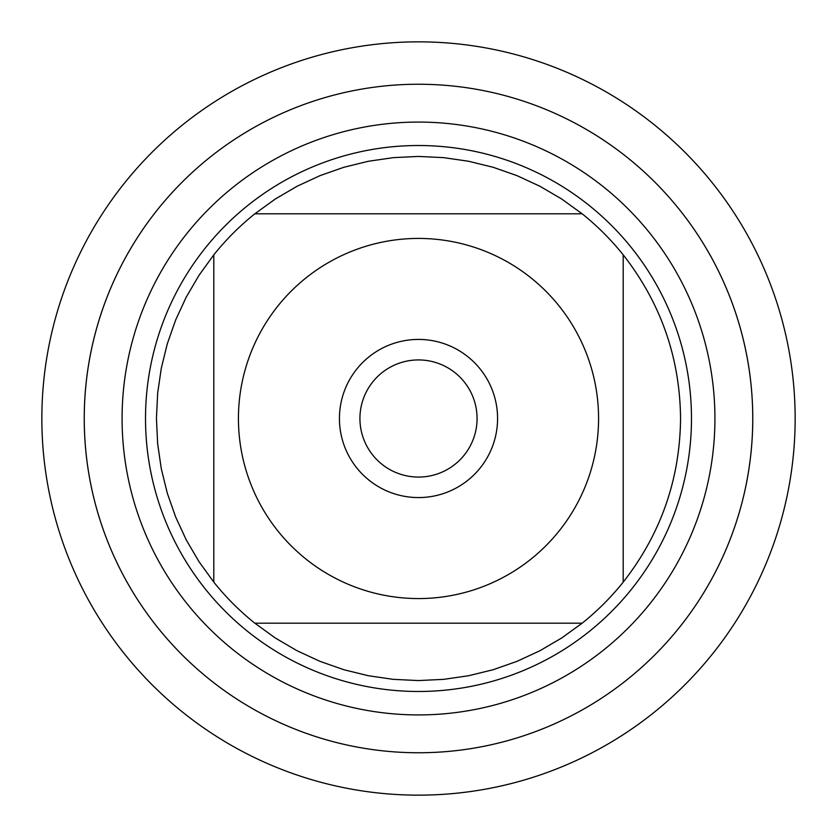 <?xml version="1.0" encoding="UTF-8"?>
<svg xmlns="http://www.w3.org/2000/svg" width="837" height="837" viewBox="0 0 837 837"><rect width="100%" height="100%" fill="white"/><g stroke="black" fill="none" stroke-linecap="round" stroke-linejoin="round"><path stroke-width="1.26" d="M359.931 418.5A58.569 58.569 0 0 1 447.785 367.778A58.569 58.569 0 0 1 447.785 469.222A58.569 58.569 0 0 1 359.931 418.5M623.199 582.144A262.065 262.065 0 0 1 582.144 623.199A262.065 262.065 0 0 0 623.199 582.144C660.78 534.069 679.906 479.517 680.565 418.5C679.906 357.483 660.78 302.931 623.199 254.856A262.065 262.065 0 0 0 582.144 213.801A262.065 262.065 0 0 1 623.199 254.856L623.199 582.144M254.856 623.199A262.065 262.065 0 0 1 213.801 582.144A262.065 262.065 0 0 0 254.856 623.199L275.31 637.993L297.083 650.747L319.985 661.345L343.808 669.705L368.311 675.721L393.285 679.351L418.5 680.565L443.715 679.351L468.689 675.721L493.192 669.705L517.015 661.345L539.917 650.747L561.69 637.993L582.144 623.199L254.856 623.199M145.512 418.5A272.988 272.988 0 0 1 554.994 182.089A272.988 272.988 0 0 1 554.994 654.911A272.988 272.988 0 0 1 145.512 418.5M213.801 254.856A262.065 262.065 0 0 1 254.856 213.801A262.065 262.065 0 0 0 213.801 254.856L199.007 275.31L186.253 297.083L175.655 319.985L167.295 343.808L161.279 368.311L157.649 393.285L156.435 418.5L157.649 443.715L161.279 468.689L167.295 493.192L175.655 517.015L186.253 539.917L199.007 561.69L213.801 582.144L213.801 254.856M582.144 213.801L561.69 199.007L539.917 186.253L517.015 175.655L493.192 167.295L468.689 161.279L443.715 157.649L418.5 156.435L393.285 157.649L368.311 161.279L343.808 167.295L319.985 175.655L297.083 186.253L275.31 199.007L254.856 213.801L582.144 213.801M277.853 530.94A180.07 180.07 0 0 0 598.57 418.5A180.07 180.07 0 0 0 358.927 248.568A180.07 180.07 0 0 0 277.853 530.94M84.234 418.5A334.266 334.266 0 0 0 585.628 707.976A334.266 334.266 0 0 0 585.628 129.024A334.266 334.266 0 0 0 84.234 418.5M339.435 418.5A79.065 79.065 0 0 1 458.038 350.023A79.065 79.065 0 0 1 458.038 486.977A79.065 79.065 0 0 1 339.435 418.5M752.766 418.5A334.266 334.266 0 0 0 251.372 129.024A334.266 334.266 0 0 0 251.372 707.976A334.266 334.266 0 0 0 752.766 418.5M795.15 418.5A376.65 376.65 0 0 1 418.5 795.15A376.65 376.65 0 0 1 41.85 418.5A376.65 376.65 0 0 1 418.5 41.85A376.65 376.65 0 0 1 795.15 418.5M122.087 418.5A296.413 296.413 0 0 1 566.712 161.792A296.413 296.413 0 0 1 566.712 675.208A296.413 296.413 0 0 1 122.087 418.5"/></g></svg>
